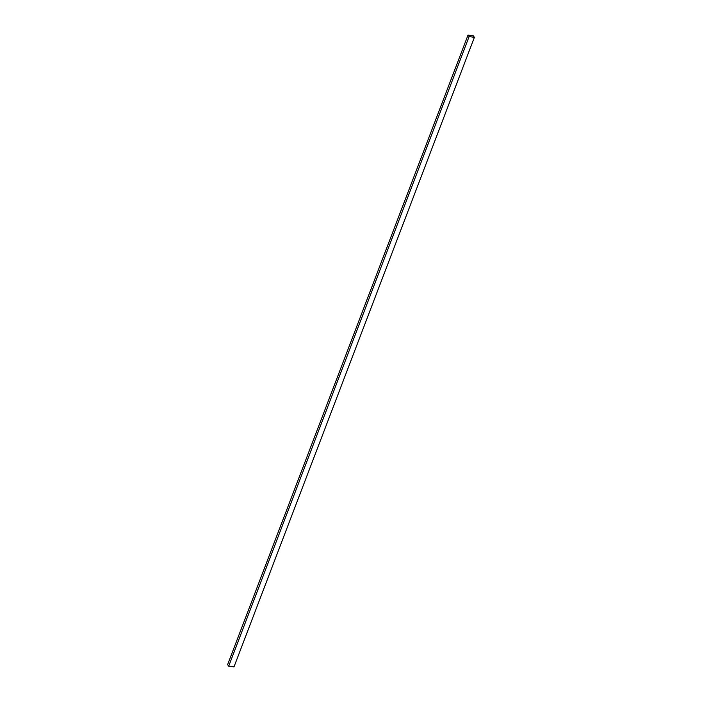 <?xml version="1.0" encoding="UTF-8"?>
<svg xmlns="http://www.w3.org/2000/svg" width="702" height="702" viewBox="0 0 702 702"><rect width="100%" height="100%" fill="white"/><g stroke="black" fill="none" stroke-linecap="round" stroke-linejoin="round"><path stroke-width="1.05" d="M474.394 37.329L233.985 666.9L228.712 666.145L469.12 36.565L474.394 37.329L473.288 35.855L468.015 35.1L469.12 36.565M468.015 35.1L227.606 664.671L228.712 666.145"/></g></svg>

